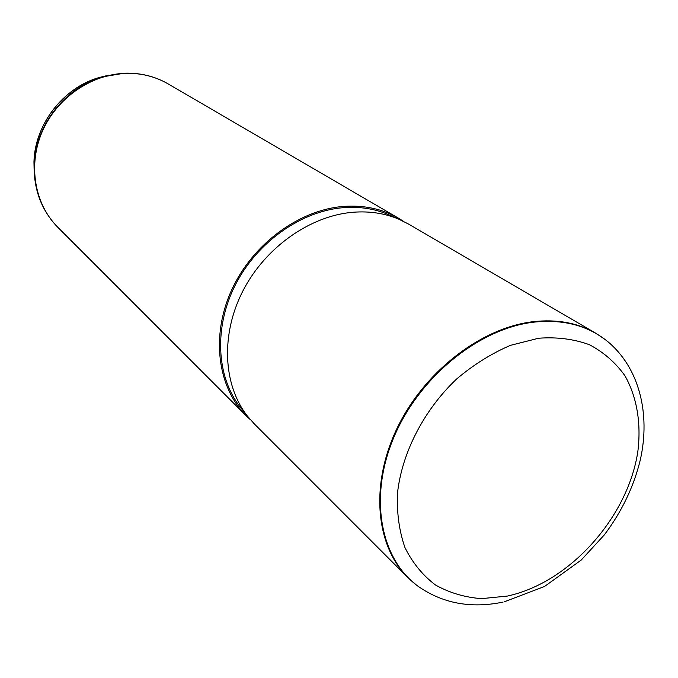 <?xml version="1.0" encoding="UTF-8"?>
<svg xmlns="http://www.w3.org/2000/svg" width="678" height="678" viewBox="0 0 678 678"><rect width="100%" height="100%" fill="white"/><g stroke="black" fill="none" stroke-linecap="round" stroke-linejoin="round"><path stroke-width="1.02" d="M415.987 584.682L407.69 577.385C375.68 545.714 369.942 484.778 397.045 428.318C424.047 371.858 480.744 327.991 532.739 321.728C556.74 318.965 577.792 322.821 595.886 333.288L605.047 339.449M595.886 333.288L408.639 224.113L398.783 219.172C384.773 213.273 369.51 210.968 353.001 212.256C310.16 215.731 265.242 247.385 242.91 290.904C220.562 334.432 223.062 384.748 247.19 415.8L254.47 424.072L407.69 577.385M391.053 215.74L388.282 214.511C374.519 208.705 359.535 206.426 343.339 207.663C301.329 211.002 257.377 241.902 235.58 284.455C213.765 327.025 216.29 376.315 240.012 406.834L241.902 409.198M403.52 221.35L398.622 218.265C382.384 208.883 363.993 204.942 343.432 206.426C298.913 209.9 252.445 244.207 231.579 290.116C210.638 336.034 217.579 387.392 246.275 415.868L250.504 419.826M507.347 596.072C569.528 582.766 628.116 517.331 637.888 451.184C641.303 423.199 636.939 396.961 624.904 375.714C615.556 362.594 603.717 352.263 589.402 344.712C573.893 339.034 556.969 336.881 538.62 338.237L510.534 345.331C491.601 353.408 473.625 364.645 456.591 379.027C423.92 410.004 401.952 452.667 397.503 493.067C396.689 512.899 399.189 531.103 405.003 547.68C412.571 562.91 422.733 575.351 435.471 584.987C449.378 592.809 464.71 597.36 481.465 598.649L507.347 596.072M504.178 601.852L544.476 586.512L581.292 559.994L604.335 534.874C621.785 511.695 633.777 486.677 640.32 459.828C650.685 413.656 639.261 367.29 607.132 341.085C587.301 325.287 562.715 318.991 533.366 322.203C478.778 328.711 419.318 376.96 393.994 436.971C368.468 496.974 380.197 558.833 418.097 586.284C442.726 603.471 471.049 608.734 503.084 602.089M108.658 75.216L98.954 77.563C63.105 87.894 34.841 124.557 33.959 161.856L34.163 171.839M124.252 73.19L102.056 76.953L124.421 73.182C140.388 72.716 155.033 76.317 168.33 83.996C155.22 76.419 140.744 72.868 124.896 73.326C90.606 74.521 56.452 98.429 42.121 131.888C27.747 165.356 34.671 204.264 57.833 227.316L246.275 415.868M57.833 227.316C41.595 210.57 33.705 189.806 34.163 165.017L33.959 161.856C34.858 124.438 62.995 87.945 98.954 77.563L102.056 76.953C64.63 87.742 35.078 126.074 34.163 165.017L34.858 180.017M388.282 214.511L398.783 219.172M240.012 406.834L247.19 415.8M168.33 83.996L398.622 218.265"/></g></svg>
